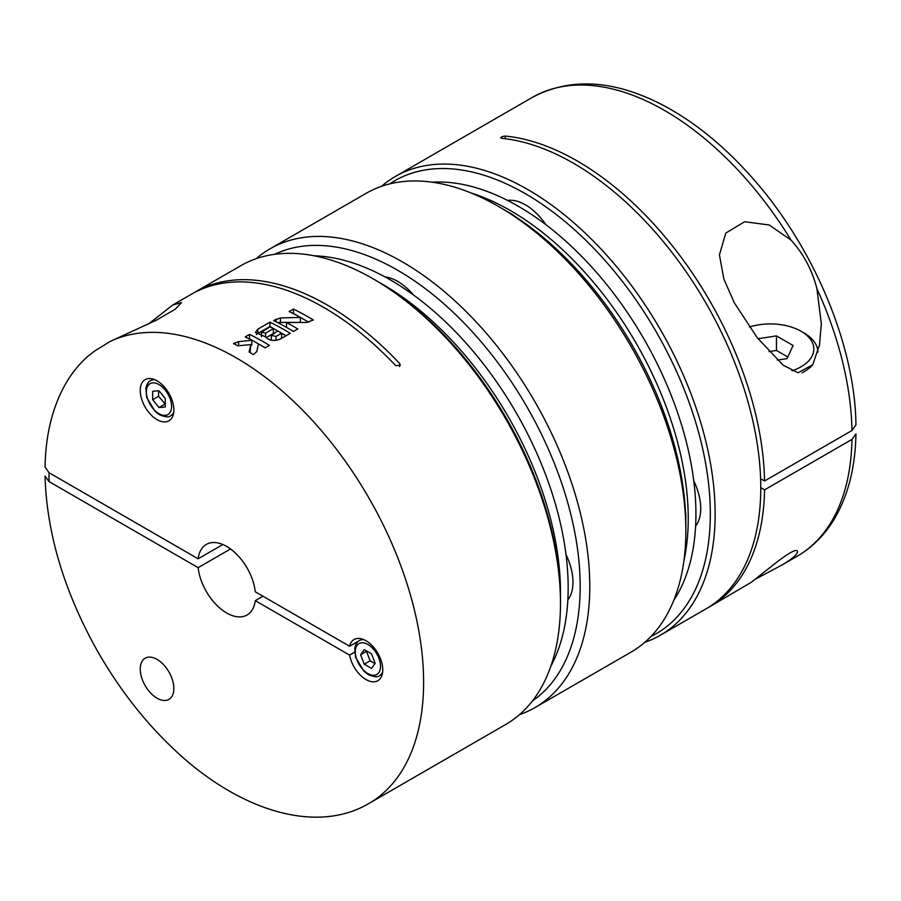 <?xml version="1.0" encoding="UTF-8"?>
<svg xmlns="http://www.w3.org/2000/svg" width="901" height="901" viewBox="0 0 901 901"><rect width="100%" height="100%" fill="white"/><g stroke="black" fill="none" stroke-linecap="round" stroke-linejoin="round"><path stroke-width="1.35" d="M755.702 579.028L781.505 565.265C791.866 559.206 797.205 554.667 797.531 551.649C797.205 548.382 790.245 551.908 776.662 562.247L751.152 582.361L709.74 606.711A264.894 152.933 -120 0 0 764.566 489.851L851.974 439.395L855.95 433.933M644.812 642.312A264.894 152.933 -120 0 0 660.275 635.273A264.894 152.933 -120 0 0 660.275 329.394A264.894 152.933 -120 0 0 395.381 176.461A264.894 152.933 -120 0 0 381.54 186.316M855.95 424.889L851.974 430.52L764.566 480.988A264.894 152.933 -120 0 0 505.247 136.062C501.53 136.58 500.246 137.312 501.406 138.281A264.894 152.933 60 0 1 729.089 349.025A264.894 152.933 60 0 1 705.9 608.93L660.275 635.273M500.686 137.808L501.406 138.281M791.055 240.116L769.161 224.957L744.62 221.736L725.812 233.055L719.426 254.882L723.875 279.107L734.349 302.837L757.189 337.638L783.239 365.232L798.095 372.766L812.713 364.77L819.505 345.004L821.318 323.763L816.914 288.669C812.252 270.266 803.624 254.082 791.055 240.116A264.894 152.933 -120 0 0 532.254 97.432L395.381 176.461M707.803 607.792A264.894 152.933 -120 0 0 709.74 606.711M650.927 636.5A261.493 150.974 -120 0 0 656.176 331.759A261.493 150.974 -120 0 0 389.637 183.928M545.927 224.721A47.55 27.447 -120 0 0 507.59 200.439M764.566 480.988L760.602 478.701M760.759 487.666L764.566 489.851M749.362 327.04A43.473 25.093 180 0 1 801.102 331.275L803.985 332.931A47.55 27.447 180 0 1 817.905 352.111M812.578 364.973A47.55 27.447 180 0 1 802.093 372.789M803.985 332.931L801.102 331.275A43.473 25.093 180 0 1 791.956 370.795M787.767 356.987L776.459 350.455L776.459 335.893L758.056 338.742M776.459 335.893L793.094 345.5L787.001 358.621L777.293 360.13M776.459 350.455L768.936 351.615M685.402 510.574A47.55 27.447 60 0 1 685.762 519.505M508.378 212.253A47.55 27.447 60 0 1 515.924 217.04M432.108 182.193A251.311 145.095 60 0 1 643.877 338.866A251.311 145.095 60 0 1 673.666 600.584M471.234 193.039A251.311 145.095 60 0 1 683.836 561.289M519.46 714.684A264.894 152.933 -120 0 0 534.924 707.634L630.97 652.178A264.894 152.933 -120 0 0 685.841 530.914L685.841 525.373A258.103 149.014 -120 0 0 503.332 209.269L498.535 206.487A264.894 152.933 -120 0 0 366.076 193.366L270.03 248.822A264.894 152.933 -120 0 0 256.188 258.688M532.468 700.899A258.103 149.014 -120 0 0 526.725 406.497A258.103 149.014 -120 0 0 274.636 254.319M567.855 599.852A47.55 27.447 -120 0 0 565.997 554.509M534.924 707.634A264.894 152.933 -120 0 0 534.924 401.767A264.894 152.933 -120 0 0 270.03 248.822M685.841 530.914A264.894 152.933 -120 0 0 498.535 206.487M695.606 526.094A47.55 27.447 -120 0 0 693.747 480.751M314.111 255.794A251.311 145.095 60 0 1 516.127 412.624A251.311 145.095 60 0 1 550.928 665.974M379.22 282.396A251.311 145.095 60 0 1 560.445 596.293M45.05 476.167C46.706 532.66 63.78 590.256 96.283 648.957C117.93 687.305 143.664 720.609 173.465 748.832C238.089 810.506 315.677 834.777 368.746 803.579L505.619 724.55A264.894 152.933 -120 0 0 560.478 603.287A264.894 152.933 -120 0 0 373.183 278.859A264.894 152.933 -120 0 0 240.725 265.739L195.1 292.082A264.894 152.933 -120 0 0 193.197 293.219M368.746 803.579A264.894 152.933 -120 0 0 371.696 502.893A264.894 152.933 -120 0 0 109.945 341.558L156.38 320.17L175.188 309.223L181.574 302.567L172.834 304.943L191.26 294.3A264.894 152.933 60 0 1 395.753 365.648L400.314 365.187L399.594 363.43A264.894 152.933 -120 0 0 195.1 292.082M172.834 304.943L148.62 323.91M297.769 328.978L293.444 331.478A264.894 152.933 -120 0 0 273.566 320.531L280.425 317.929L300.371 317.434A264.894 152.933 -120 0 0 289.131 311.543L293.444 309.043A264.894 152.933 60 0 1 313.334 320.001L306.475 322.457L286.529 322.49A264.894 152.933 60 0 1 297.769 328.978M290.257 333.325L280.312 339.058C274.017 341.434 269.095 340.702 265.558 336.861L255.388 332.492L257.832 329.147L269.94 322.164A264.894 152.933 60 0 1 290.257 333.325M265.085 347.854A264.894 152.933 -120 0 0 258.463 343.934L256.717 351.627L253.418 354.589A264.894 152.933 -120 0 0 249.093 351.998L250.805 344.576L237.853 345.815A264.894 152.933 -120 0 0 233.539 343.641L238.619 341.659L251.829 340.285A264.894 152.933 -120 0 0 245.207 336.906L249.532 334.406A264.894 152.933 60 0 1 269.41 345.353L265.085 347.854M262.934 596.203L255.253 600.64L349.611 655.117A23.775 13.729 -120 0 0 361.369 676.144A23.775 13.729 -120 0 0 377.857 680.717A23.775 13.729 -120 0 0 377.857 653.27A23.775 13.729 -120 0 0 354.082 639.541A23.775 13.729 -120 0 0 349.611 646.254L255.253 591.777A40.748 23.527 -120 0 0 235.916 553.518A40.748 23.527 -120 0 0 206.318 544.429A40.748 23.527 -120 0 0 198.13 558.8L49.026 472.71L45.05 467.09M230.532 548.957L198.13 567.664A40.748 23.527 -120 0 0 217.468 605.923A40.748 23.527 -120 0 0 247.065 615.011A40.748 23.527 -120 0 0 255.253 600.64M222.851 544.519L198.13 558.8M560.478 603.287L560.478 600.517A261.493 150.974 -120 0 0 375.582 280.245L373.183 278.859M45.05 476.122L49.026 481.584L198.13 567.664M109.945 341.558L94.616 351.052L87.814 356.323C79.344 363.846 72.091 372.766 66.055 383.06C52.641 406.306 45.647 434.293 45.05 467.033M157.056 698.207A23.775 13.729 -120 0 0 168.938 699.379A23.775 13.729 -120 0 0 168.938 671.932A23.775 13.729 -120 0 0 145.162 658.203A23.775 13.729 -120 0 0 141.525 677.259A23.775 13.729 -120 0 0 157.056 698.207M157.056 419.641A23.775 13.729 -120 0 0 168.938 420.823A23.775 13.729 -120 0 0 168.938 393.365A23.775 13.729 -120 0 0 145.162 379.648A23.775 13.729 -120 0 0 141.525 398.692A23.775 13.729 -120 0 0 157.056 419.641M413.345 294.897A47.55 27.447 -120 0 0 384.986 276.9M308.728 322.231L293.444 313.413L293.444 309.043M298.073 322.4L300.371 322.4L300.371 317.434M297.465 322.4L280.425 322.4A6.116 3.525 0 0 0 277.902 322.704M287.678 328.043L286.529 327.39L286.529 322.49M293.535 331.433L287.982 328.223M280.166 332.39L269.94 326.489L269.94 322.164M286.022 335.769L280.47 332.559M269.94 326.489L257.832 333.471A8.559 4.944 0 0 0 256.346 334.643M277.722 330.994A264.894 152.933 60 0 1 281.608 333.224L275.988 336.478L271.347 335.375L277.722 330.994M279.254 339.576L281.608 338.213L281.608 333.224M269.94 326.815A264.894 152.933 60 0 1 273.397 328.628L265.615 333.122L261.493 332.289L269.94 326.815M266.133 337.661L273.397 333.471L273.397 328.628M259.319 344.419L249.532 338.765L249.532 334.406M265.176 347.797L259.623 344.599M250.805 345.173L251.829 345.094L251.829 340.285M250.106 352.595L250.805 344.576M375.176 663.226L371.527 653.844L364.252 649.644L360.614 654.824L364.252 664.206L371.527 668.407L375.176 663.226M363.79 639.631A20.205 11.668 -120 0 0 359.465 640.555L349.611 646.254M354.645 652.211L349.611 655.117M366.741 651.074L360.614 654.824M366.493 651.423L370.131 660.805L364.252 664.206M370.131 660.805L374.929 663.575M152.663 391.282L158.97 390.719L165.277 398.557L165.277 406.97L158.97 407.534L152.663 399.684L152.663 391.282M158.553 390.752L158.553 396.294L165.277 404.099M164.86 404.132L158.97 407.534M158.553 396.294L152.663 399.684M851.974 430.52A264.894 152.933 -120 0 0 816.914 288.669M855.95 433.978C855.319 468.509 847.593 497.69 832.772 521.521C823.379 536.309 811.508 547.887 797.148 556.244A264.894 152.933 -120 0 0 851.974 439.395M505.247 136.062L505.247 138.709M49.026 481.584L49.026 472.71M399.594 363.43L399.594 366.594M280.425 322.4L280.425 317.929M276.1 321.781L276.1 319.067M257.832 333.471L257.832 329.147M275.988 340.387L275.988 336.478M265.615 336.963L265.615 333.122M238.619 345.736L238.619 341.659M235.093 344.407L235.093 342.74M367.89 673.576A17.829 10.294 -120 0 0 378.814 658.045A17.829 10.294 -120 0 0 356.976 645.443A17.829 10.294 -120 0 0 367.89 673.576M382.339 674.016L379.681 675.547A20.205 11.668 -120 0 0 382.643 672.27M158.97 413.683A17.829 10.294 -120 0 0 169.895 398.152A17.829 10.294 -120 0 0 148.057 385.538A17.829 10.294 -120 0 0 158.97 413.683M173.42 414.122L170.751 415.654A20.205 11.668 -120 0 0 173.713 412.376M154.871 379.726A20.205 11.668 -120 0 0 150.546 380.65C148.327 381.664 146.773 384.198 145.861 388.252L146.615 397.296L155.107 411.453L159.466 414.764C165.491 417.186 169.253 417.478 170.751 415.654M797.148 556.244L781.505 565.276M532.254 97.432C571.009 76.855 615.259 79.795 665.006 106.262C696.766 123.505 726.634 148.248 754.621 180.493C814.628 249.138 855.105 346.175 855.95 424.844M821.307 325.25L821.307 323.763M271.291 340.229L271.291 335.363M261.448 336.783L261.448 332.266M379.681 675.547C378.172 677.383 374.411 677.09 368.385 674.669L364.027 671.358L355.535 657.189L354.78 648.146C355.692 644.091 357.258 641.557 359.465 640.555M153.204 379.118L150.546 380.65"/></g></svg>
